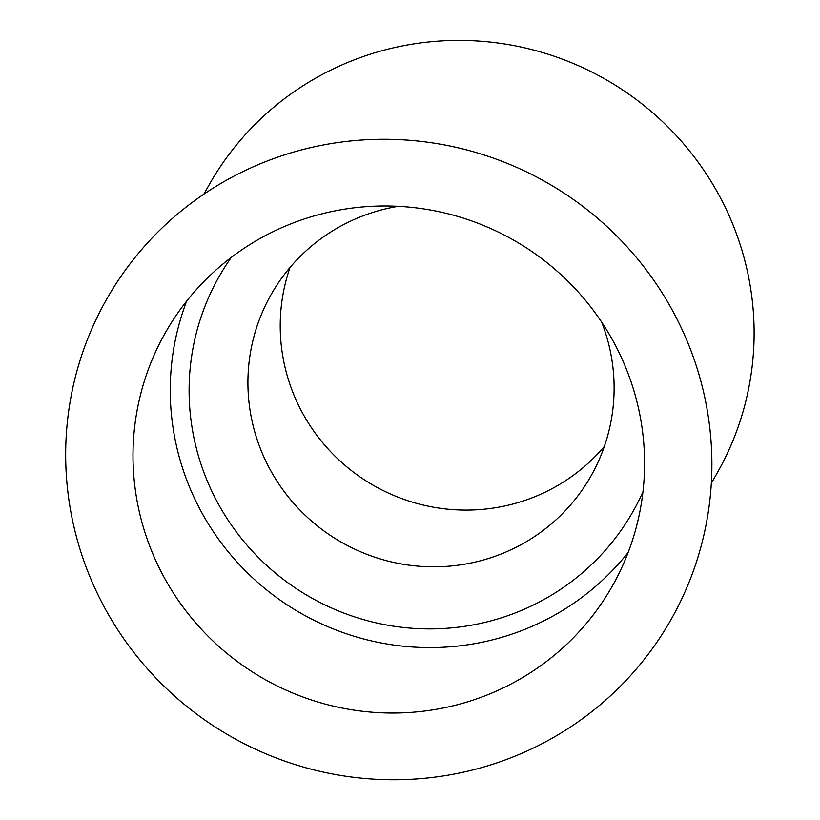<?xml version="1.0" encoding="UTF-8"?>
<svg xmlns="http://www.w3.org/2000/svg" width="820" height="820" viewBox="0 0 820 820"><rect width="100%" height="100%" fill="white"/><g stroke="black" fill="none" stroke-linecap="round" stroke-linejoin="round"><path stroke-width="1.23" d="M616.148 346.768A256.885 252.416 -150.3 0 0 393.159 206.117A256.885 252.416 -150.3 0 0 165.558 332.387A256.885 252.416 -150.3 0 0 263.866 678.847A256.885 252.416 -150.3 0 0 612.007 586.628A256.885 252.416 -150.3 0 0 616.148 346.768M186.683 301.083A256.885 252.416 -150.3 0 0 301.135 613.411A256.885 252.416 -150.3 0 0 628.14 552.485M101.577 601.921A324.484 318.847 29.7 0 1 404.178 139.902A324.484 318.847 29.7 0 1 660.592 636.699A324.484 318.847 29.7 0 1 101.577 601.921M203.79 194.217L209.541 184.111A292.043 286.959 29.7 0 1 605.324 79.263A292.043 286.959 29.7 0 1 717.09 473.15L711.329 483.257M642.952 491.826A237.954 233.823 29.7 0 1 310.339 597.247A237.954 233.823 29.7 0 1 231.301 257.398M398.264 206.332A183.875 180.677 -150.3 0 0 271.236 294.349A183.875 180.677 -150.3 0 0 341.602 542.348A183.875 180.677 -150.3 0 0 590.8 476.338A183.875 180.677 -150.3 0 0 601.685 322.178M604.319 446.48A183.875 180.677 29.7 0 1 300.571 409.323A183.875 180.677 29.7 0 1 290.013 267.484"/></g></svg>
